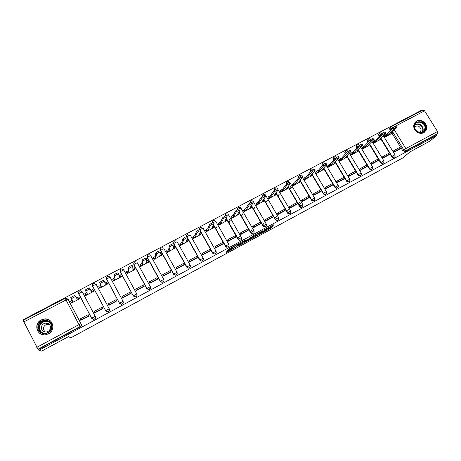 <?xml version="1.0" encoding="UTF-8"?>
<svg xmlns="http://www.w3.org/2000/svg" width="461" height="461" viewBox="0 0 461 461"><rect width="100%" height="100%" fill="white"/><g stroke="black" fill="none" stroke-linecap="round" stroke-linejoin="round"><path stroke-width="0.69" d="M261.537 233.272L270.751 228.258L273.69 224.812L264.372 229.814L267.76 228.397L262.943 231.555L266.032 230.46L261.537 233.272M423.855 132.612L426.183 130.198C429.053 125.04 421.786 118.091 416.715 121.128L414.174 123.974C411.817 129.166 418.986 135.569 423.855 132.612M48.422 333.816C56.363 330.001 52.663 317.456 44.1 319.006L41.202 319.94C33.042 323.783 37.128 336.737 45.91 334.703L48.422 333.816M227.746 250.911L226.858 251.493L226.316 252.305L226.979 252.052L236.862 246.612L239.08 243.523L238.429 243.771L229.186 248.761L227.613 250.369L232.2 247.989L233.508 246.825C235.421 245.459 236.793 244.733 237.611 244.641L236.124 246.71C234.257 248.047 232.903 248.767 232.073 248.877L227.746 250.911M266.13 229.843L270.307 227.492L270.751 228.258L270.313 227.48L271.794 225.734M437.045 135.252L430.096 141.014L409.91 151.934L402.954 157.852L70.666 337.901L68.58 336.57L41.657 351.138L38.914 350.274L437.045 135.252L436.59 134.52L437.702 133.592L406.118 150.632L403.784 149.906L392.553 131.633M249.995 239.484L260.35 233.888L263.075 230.552L252.501 236.257L249.995 239.484M247.788 240.78L238.21 245.869L240.463 242.763L241.351 242.186L245.915 239.824L244.952 241.115L245.586 240.878L249.038 238.919L250.11 237.519L251.176 236.948L248.658 240.221L247.661 240.556M36.788 347.346L78.981 324.619L65.139 298.244L66.015 298.013L68.216 299.391L80.975 323.795C81.43 324.919 81.13 325.835 80.076 326.538L38.009 349.236L23.108 320.383M421.706 110.652L421.475 110.288L23.154 319.767L23.384 320.211M38.914 350.274L38.009 349.236M436.59 134.52L405.11 151.508L402.787 150.782L401.099 148.033M400.476 147.013L391.867 133.016M390.415 130.647L389.902 129.818L390.847 128.867L390.628 127.57L391.475 126.556L389.683 128.527L389.902 129.818M422.979 110L424.569 110.807L437.506 131.523L437.702 133.592M384.192 136.162L384.837 137.292L391.112 133.759M393.919 150.695L393.262 151.047L393.948 152.165L400.309 148.736M389.257 154.689L382.826 158.146L382.14 157.017L382.78 156.677M373.058 142.04L373.71 143.181L380.043 139.614M378.089 160.687L371.601 164.174L370.915 163.044L371.531 162.71M361.827 147.981L362.473 149.122L368.869 145.526M366.818 166.744L360.272 170.265L359.58 169.124L360.179 168.807M350.493 153.968L351.138 155.121L357.592 151.49M355.443 172.858L348.833 176.413L348.141 175.266L348.718 174.961M339.042 160.019L339.694 161.177L346.211 157.512M337.147 181.167L336.593 181.467L337.285 182.619L343.952 179.018M327.489 166.127L328.14 167.291L334.715 163.592M332.364 185.259L325.627 188.883L324.936 187.725L325.466 187.437M315.825 172.293L316.477 173.463L323.115 169.729M320.66 191.551L313.855 195.21L313.169 194.041L313.676 193.77M304.053 178.516L304.698 179.692L311.406 175.923M301.765 200.16L301.287 200.42L301.972 201.595L308.835 197.89M292.165 184.798L292.81 185.985L299.581 182.176M296.913 204.315L289.975 208.044L289.283 206.862L289.744 206.614M280.161 191.142L280.807 192.335L287.647 188.491M277.603 213.132L277.17 213.362L277.862 214.555L284.858 210.775M268.037 197.55L268.688 198.749L275.592 194.865M265.346 219.713L264.937 219.932L265.628 221.13L272.687 217.31M255.803 204.016L256.449 205.226L263.421 201.307M252.962 226.357L252.582 226.564L253.273 227.769L260.402 223.913M243.443 210.55L244.088 211.766L251.13 207.807M240.458 233.07L240.1 233.26L240.792 234.47L247.995 230.575M230.961 217.143L231.606 218.37L238.717 214.371M229.578 219.592L228.31 221.879M227.832 239.847L227.504 240.025L228.195 241.247L235.467 237.311M218.358 223.804L219.004 225.037L226.184 220.998M216.998 226.478L215.806 228.875M215.08 246.693L214.774 246.86L215.466 248.081L222.813 244.105M205.629 230.535L206.274 231.774L213.524 227.688M210.043 250.997L202.61 254.991L201.918 253.757L202.195 253.608M192.773 237.329L193.418 238.579L200.742 234.447M189.183 260.598L189.627 261.969L197.118 257.906M179.784 244.192L180.43 245.448L187.829 241.276M176.039 267.651L176.511 269.017L184.077 264.908M166.669 251.124L167.314 252.392L174.782 248.168M162.756 274.779L163.263 276.139L170.898 271.978M153.415 258.131L154.06 259.405L161.604 255.129M149.341 281.982L149.877 283.331L157.587 279.118M140.029 265.202L140.674 266.487L148.286 262.159M135.788 289.254L136.352 290.597L144.132 286.327M126.51 272.353L127.15 273.644L134.969 269.506L134.831 269.247M122.096 296.607L122.689 297.944L130.532 293.594M112.847 279.573L113.487 280.87L121.387 276.692L121.226 276.393M108.254 304.035L108.888 305.361L116.76 300.872M99.04 286.869L99.685 288.177L107.667 283.953L107.442 283.532M94.263 311.55L94.937 312.858L102.999 308.524L102.307 307.228L102.642 307.885M85.129 294.4L85.734 295.559L93.802 291.289L93.11 290.004L93.773 291.306M80.756 320.274L88.99 316.056L88.224 314.788M71.443 302.641L71.639 303.015L79.788 298.705L79.056 297.431M78.629 293.72L78.675 293.582C78.261 292.009 78.837 291.081 80.404 290.799L82.323 291.951L95.271 316.344C95.755 317.808 95.243 318.793 93.721 319.289L91.658 318.286L78.629 293.72L78.9 291.536M109.355 309.031C109.747 310.472 109.211 311.406 107.736 311.838L105.736 310.841L92.719 286.471L92.943 284.12M123.294 301.932C123.439 303.252 122.851 304.064 121.531 304.375L119.589 303.373L106.572 279.17L106.837 276.784M137.015 294.89C136.975 296.071 136.364 296.769 135.182 296.988L133.298 295.985L120.281 271.944L120.586 269.535M150.551 287.871L148.684 289.675L146.869 288.672L133.851 264.787L134.191 262.361M163.92 280.876L162.042 282.437L160.301 281.44L147.284 257.711L147.658 255.267M177.139 273.897L175.255 275.269L173.595 274.272L160.584 250.698L160.987 248.243M190.226 266.959L188.324 268.169L186.757 267.184L173.745 243.76L174.172 241.293M203.18 260.056L201.25 261.133L199.786 260.165L187.42 238.049M216.007 253.198L214.031 254.161L212.682 253.21L200.512 231.572M228.714 246.393L226.662 247.252L225.452 246.33L213.431 225.089M241.299 239.639L239.155 240.394L238.095 239.518L226.195 218.618M253.769 232.943L251.504 233.577L250.611 232.776L238.815 212.169M266.112 226.299L263.709 226.8L263.006 226.097L251.291 205.762M278.346 219.718C277.614 220.542 276.761 220.652 275.782 220.053L263.64 199.388M290.459 213.195C289.635 214.06 288.724 214.1 287.739 213.322L275.857 193.061M302.462 206.735C301.517 207.64 300.56 207.6 299.587 206.614L288.384 187.523L287.353 188.872M314.35 200.328C313.319 201.255 312.333 201.152 311.394 200.022L300.33 181.242M326.123 193.983C325.109 194.882 324.129 194.778 323.201 193.66L312.16 175.019M310.328 171.936L311.083 169.181M337.792 187.696C336.784 188.578 335.815 188.463 334.899 187.362L323.876 168.853M322.118 165.902L322.008 164.882L322.786 163.021M349.346 181.467C348.349 182.326 347.392 182.21 346.482 181.121L335.475 162.745M333.781 159.915L333.574 158.578L334.381 156.919M360.796 175.289C359.805 176.137 358.86 176.021 357.955 174.938L356.232 172.08L355.408 172.881M348.239 175.428L349.081 174.598L355.644 171.077L346.966 156.688M345.329 153.968L345.053 152.349L345.865 150.874M372.136 169.175C371.157 170.011 370.218 169.89 369.319 168.812L367.607 165.983M367.002 164.98L358.353 150.689M356.768 148.073L356.439 146.2L357.246 144.887M383.373 163.113C382.405 163.937 381.472 163.811 380.579 162.745L378.879 159.944M378.262 158.936L369.63 144.742M368.091 142.219L367.676 141.533L367.982 141.21L367.728 140.121L368.512 138.957M394.507 157.109C393.55 157.921 392.622 157.795 391.735 156.734L390.041 153.962M389.418 152.948L380.803 138.853M379.305 136.41L378.844 135.649L379.161 135.315L378.925 134.122L379.68 133.079M242.607 216.993L243.143 216.705M254.46 210.694L254.939 210.447M91.86 318.591L93.79 319.381C95.306 318.885 95.825 317.906 95.335 316.442M106.387 277.891L106.572 279.17M120.137 270.515L120.281 271.944M133.748 263.231L133.851 264.787M147.22 256.045L147.284 257.711M160.561 248.952L160.584 250.698M173.762 241.939L173.745 243.76M186.665 235.335L186.624 236.533M199.607 228.431L199.498 229.647M212.423 221.614L212.262 222.882M225.112 214.872L224.905 216.203M237.674 208.216L237.432 209.617M250.11 201.63L249.839 203.111M262.424 195.118L262.13 196.686M274.618 188.676L274.318 190.347M286.684 182.297L286.402 184.106M298.642 175.987L298.423 178.004M310.478 169.74L310.253 171.803M322.199 163.557L321.957 165.632M333.81 157.437L333.315 158.884L333.545 159.523M345.312 151.375L344.776 152.66L345.03 153.473M356.699 145.371L356.146 146.517L356.405 147.474M367.982 139.429L367.423 140.449L367.676 141.533M379.161 133.54L378.602 134.451L378.844 135.649M38.447 349.38L80.335 326.78C81.378 326.077 81.678 325.166 81.228 324.043M390.409 127.599L389.683 128.527M251.216 237.911L255.578 235.554M258.851 234.655L261.836 231.336L257.422 233.958L255.815 235.969L258.851 234.655M255.434 235.312L256.172 234.176M245.379 241.074L244.434 241.581M243.708 241.973L239.305 244.359M243.967 242.428C244.762 242.342 246.105 241.627 247.989 240.279L248.594 239.501L247.966 239.737L244.526 241.691L243.967 242.428L243.575 241.743M244.618 240.527L244.059 240.924L244.509 241.708M243.523 241.65L244.059 240.924M237.271 244.635L237.548 244.244M392.075 132.111L392.34 132.549L390.813 133.356L397.209 127.017C396.754 126.873 395.601 127.501 393.757 128.896L393.152 127.904C394.991 126.504 396.143 125.882 396.598 126.026L397.123 126.873M384.163 136.191L385.419 134.929L386.013 135.897L387.545 135.085L386.952 134.116L393.152 127.904M385.419 134.929L386.952 134.116M393.36 151.208L394.351 150.303L394.95 151.271L401.272 147.877L400.281 148.765M394.95 151.271L393.982 152.147M394.351 150.303L400.672 146.909L401.272 147.877M387.545 135.085L393.757 128.896M386.013 135.897L384.751 137.153M392.34 132.549L390.657 134.209M425.612 127.426C426.321 134.572 414.531 133.932 414.393 126.792C413.73 119.647 425.457 120.333 425.612 127.426M414.646 126.971C414.681 132.134 422.679 134.485 424.581 129.898L425.025 127.559C424.967 122.24 416.64 120.044 414.969 124.919L414.646 126.971M419.919 132.393L420.743 131.322L421.049 129.697C419.879 126.089 417.747 125.121 414.635 126.798M424.218 132.399L425.872 130.417L426.442 127.472C426.362 121.883 418.3 118.448 414.958 122.597M51.932 327.016C51.724 335.856 36.943 335.7 37.883 326.843C38.159 318.004 52.831 318.223 51.932 327.016M38.476 326.889C38.782 331.344 41.231 333.464 45.829 333.24C49.143 332.404 51.027 330.341 51.471 327.051C51.194 322.735 48.831 320.608 44.389 320.683C40.943 321.415 38.972 323.484 38.476 326.889M44.671 331.903L43.369 328.578C43.703 326.238 45.057 324.815 47.414 324.296L49.431 324.452M41.357 327.466C41.571 330.595 43.294 332.087 46.515 331.943C48.866 331.367 50.197 329.915 50.514 327.581C50.318 324.527 48.641 323.028 45.495 323.098C43.08 323.622 41.703 325.08 41.357 327.466M51.984 322.804C50.214 320.049 47.621 318.822 44.216 319.127C39.923 320.026 37.468 322.591 36.84 326.826C36.989 331.592 39.479 334.265 44.302 334.842M46.93 320.821L45.679 321.075M47.195 319.179L46.676 319.168M380.942 137.966L381.224 138.427L379.68 139.239L385.811 133.033C385.344 132.889 384.186 133.517 382.342 134.917L381.731 133.921C383.575 132.52 384.728 131.892 385.2 132.042L385.719 132.889M373.03 142.069L374.24 140.83L374.833 141.804L376.378 140.991L375.784 140.017L381.731 133.921M374.24 140.83L375.784 140.017M382.238 157.178L383.195 156.291L383.788 157.27L390.167 153.841L389.217 154.706M383.788 157.27L382.861 158.123M383.195 156.291L389.574 152.868L390.167 153.841M376.378 140.991L382.342 134.917M374.833 141.804L373.623 143.043M381.224 138.427L379.605 140.058M369.705 143.878L369.999 144.362L368.443 145.186L374.303 139.113C373.819 138.968 372.661 139.597 370.817 140.997L370.206 139.994C372.044 138.588 373.208 137.96 373.692 138.116L374.211 138.963M361.799 148.01L362.951 146.794L363.55 147.774L365.112 146.95L364.513 145.97L370.206 139.994M362.951 146.794L364.513 145.97M371.013 163.206L371.929 162.335L372.528 163.321L378.965 159.863L378.055 160.71M372.528 163.321L371.635 164.156M371.929 162.335L378.372 158.878L378.965 159.863M365.112 146.95L370.817 140.997M363.55 147.774L362.392 148.984M369.999 144.362L368.448 145.964M358.364 149.842L358.67 150.355L357.102 151.185L362.686 145.25C362.19 145.106 361.021 145.734 359.182 147.14L358.572 146.131C360.404 144.719 361.574 144.091 362.075 144.241L362.594 145.094M350.464 154.003L351.564 152.81L352.158 153.795L353.737 152.966L353.138 151.98L358.572 146.131M351.564 152.81L353.138 151.98M359.678 169.291L360.56 168.438L361.159 169.429L367.659 165.937L366.783 166.767M361.159 169.429L360.306 170.247M360.56 168.438L367.06 164.952L367.659 165.937M353.737 152.966L359.182 147.14M352.158 153.795L351.052 154.982M358.67 150.355L357.189 151.923M346.908 155.864L347.231 156.4L345.646 157.241L350.954 151.444C350.441 151.3 349.271 151.928 347.433 153.34L346.816 152.326C348.654 150.908 349.83 150.28 350.343 150.436L350.861 151.289M339.014 160.053L340.062 158.884L340.662 159.875L342.252 159.033L341.653 158.042L346.816 152.326M340.062 158.884L341.653 158.042M349.081 174.598L349.68 175.595L356.238 172.068L355.644 171.077M349.68 175.595L348.868 176.39M342.252 159.033L347.433 153.34M340.662 159.875L339.607 161.039M347.231 156.4L345.819 157.933M335.349 161.938L335.689 162.508L334.087 163.355L339.112 157.702C338.581 157.553 337.4 158.186 335.568 159.598L334.951 158.578C336.789 157.161 337.971 156.527 338.501 156.682L339.014 157.541M327.46 166.162L328.457 165.021L329.05 166.018L330.658 165.165L330.064 164.168L334.951 158.578M328.457 165.021L330.064 164.168M336.697 181.628L337.492 180.821L338.092 181.824L344.713 178.263L343.923 179.052M338.092 181.824L337.319 182.596M337.492 180.821L344.119 177.266L344.713 178.263M330.658 165.165L335.568 159.598M329.05 166.018L328.053 167.153M335.689 162.508L334.346 164.007M323.674 168.063L324.031 168.668L322.418 169.527L327.154 164.018C326.607 163.868 325.414 164.502 323.582 165.92L322.971 164.894C324.803 163.471 325.99 162.842 326.538 162.992L327.056 163.857M315.797 172.328L316.736 171.21L317.335 172.212L318.954 171.354L318.361 170.351L322.971 164.894M316.736 171.21L318.361 170.351M325.034 187.892L325.794 187.097L326.394 188.105L333.078 184.515L332.329 185.282M326.394 188.105L325.662 188.86M325.794 187.097L332.479 183.507L333.078 184.515M318.954 171.354L323.582 165.92M317.335 172.212L316.39 173.324M324.031 168.668L322.769 170.132M311.884 174.246L312.264 174.892L310.633 175.756L315.076 170.403C314.511 170.247 313.313 170.887 311.486 172.305L310.87 171.267C312.696 169.85 313.895 169.216 314.465 169.366L314.978 170.23M304.024 178.551L304.905 177.462L305.499 178.47L307.141 177.606L306.542 176.598L310.87 171.267M304.905 177.462L306.542 176.598M313.267 194.208L313.981 193.441L314.581 194.456L321.334 190.825L320.625 191.574M314.581 194.456L313.895 195.187M313.981 193.441L320.735 189.817L321.334 190.825M307.141 177.606L311.486 172.305M305.499 178.47L304.617 179.554M312.264 174.892L311.077 176.321M299.978 180.487L300.382 181.173L298.74 182.049L302.883 176.84C302.301 176.69 301.096 177.324 299.264 178.747L298.653 177.71C300.48 176.281 301.684 175.647 302.266 175.802L302.779 176.672M292.136 184.838L292.96 183.772L293.553 184.786L295.207 183.91L294.614 182.896L298.653 177.71L299.27 175.399M292.96 183.772L294.614 182.896M289.312 188.48L290.845 186.503M301.385 200.593L302.053 199.838L302.652 200.863L309.469 197.199L308.807 197.925M302.652 200.863L302.013 201.572M300.601 203.14L298.97 204.955M302.053 199.838L308.87 196.179L309.469 197.199M298.382 203.958L300.007 202.131M295.207 183.91L299.264 178.753L298.653 177.71M293.553 184.786L292.729 185.846M291.433 187.506L289.894 189.477M300.382 181.173L299.27 182.568M287.958 186.78L288.39 187.518L286.725 188.399L290.574 183.334C289.963 183.201 288.753 183.835 286.932 185.247L286.321 184.198C288.137 182.787 289.347 182.147 289.957 182.291M280.132 191.182L280.893 190.145L281.492 191.165L283.163 190.284L282.564 189.264L286.31 184.216M280.893 190.145L282.564 189.264M289.387 207.035L290.009 206.303L290.609 207.329L297.495 203.635L296.872 204.338M290.609 207.329L290.015 208.02M288.569 209.692L286.973 211.541M290.009 206.303L296.896 202.61L297.495 203.635M283.163 190.284L286.921 185.264M281.492 191.165L280.726 192.197M279.401 193.977L277.908 195.988M275.811 193.13L276.277 193.925L274.595 194.813L278.144 189.892C277.499 189.776 276.277 190.416 274.479 191.811L273.863 190.756C275.661 189.356 276.882 188.716 277.534 188.843M268.014 197.59L268.717 196.576L269.31 197.608L270.999 196.714L270.4 195.689L273.84 190.785M268.717 196.576L270.4 195.689M277.268 213.541L277.85 212.832L278.45 213.864L285.399 210.13L284.823 210.81M278.45 213.864L277.897 214.532M276.427 216.318L274.865 218.203M277.85 212.832L284.8 209.098L285.399 210.13M270.999 196.714L274.456 191.839M269.31 197.608L268.607 198.61M267.265 200.518L265.813 202.581M276.277 193.925L275.321 195.239M263.542 199.532L264.044 200.391L262.349 201.29L265.594 196.519C264.914 196.415 263.68 197.06 261.894 198.443L261.283 197.377C263.064 195.994 264.297 195.355 264.977 195.458M255.774 204.056L256.414 203.076L257.013 204.114L258.713 203.209L258.12 202.177L261.249 197.423M256.414 203.076L258.12 202.177M265.035 220.11L265.571 219.424L266.17 220.462L273.189 216.693L272.658 217.35M266.17 220.462L265.663 221.107M264.17 223.015L262.649 224.951M265.571 219.424L272.589 215.656L273.189 216.693M258.713 203.209L261.865 198.484M257.013 204.114L256.368 205.087M255.014 207.139L253.613 209.259M264.044 200.391L263.168 201.67M251.153 205.986L251.694 206.926L249.983 207.83L252.91 203.209C252.196 203.128 250.957 203.768 249.188 205.139L248.571 204.073C250.34 202.696 251.579 202.056 252.294 202.143M243.414 210.591L243.996 209.64L244.589 210.683L246.312 209.772L245.713 208.729L248.531 204.125M243.996 209.64L245.713 208.729M252.686 226.743L253.17 226.08L253.769 227.123L260.857 223.314L260.373 223.948M253.769 227.123L253.308 227.746M251.798 229.797L250.329 231.791M253.17 226.08L260.258 222.271L260.857 223.314M242.503 218.024L242.93 218.808M246.312 209.772L249.147 205.191M244.589 210.683L244.007 211.628M242.653 213.846L241.31 216.036M251.694 206.926L250.899 208.159M238.625 212.486L239.219 213.524L237.49 214.434L240.1 209.962C239.351 209.905 238.101 210.55 236.343 211.904L235.732 210.833C237.484 209.473 238.735 208.827 239.49 208.891M230.938 217.189L231.451 216.267L232.05 217.315L233.785 216.393L233.185 215.35L235.686 210.896M231.451 216.267L233.185 215.35M240.204 233.445L240.642 232.799L241.241 233.854L248.404 230.01L247.966 230.615M241.241 233.854L240.832 234.453M239.311 236.666L237.899 238.729M240.642 232.799L247.805 228.956L248.404 230.01M233.785 216.393L236.297 211.974M232.05 217.315L231.531 218.232M230.177 220.64L228.898 222.917M239.219 213.524L238.51 214.717M225.884 219.206L226.622 220.185L224.876 221.107L227.164 216.791C226.374 216.751 225.112 217.396 223.372 218.739L222.761 217.661C224.495 216.313 225.757 215.667 226.547 215.713M218.335 223.856L218.779 222.957L219.378 224.011L221.13 223.084L220.531 222.029L222.703 217.736M218.779 222.957L220.531 222.029M227.607 240.21L227.993 239.587L228.593 240.654L235.825 236.764L235.438 237.352M228.593 240.654L228.235 241.224M227.993 239.587L235.225 235.709L235.825 236.764M221.13 223.084L223.32 218.819M219.378 224.011L218.929 224.905M226.622 220.185L225.999 221.338M212.994 226.017L213.299 225.855L213.898 226.91L212.135 227.843L214.088 223.689C213.264 223.666 211.991 224.317 210.268 225.648L209.651 224.559C211.374 223.228 212.648 222.577 213.472 222.605M205.606 230.586L205.986 229.716L206.58 230.782L208.355 229.843L207.755 228.783L209.594 224.645M205.986 229.716L207.755 228.783M214.884 247.044L215.218 246.445L215.817 247.517L223.124 243.592L222.784 244.151M215.817 247.517L215.506 248.064M215.218 246.445L222.519 242.526L223.124 243.592M208.355 229.843L210.21 225.734M206.58 230.782L206.2 231.641M213.898 226.91L213.368 228.022M199.976 232.891L200.449 232.644L201.048 233.704L199.267 234.649L200.881 230.656C200.022 230.656 198.737 231.313 197.026 232.626L196.409 231.531C198.115 230.212 199.406 229.555 200.264 229.566M192.75 237.386L193.061 236.545L193.66 237.617L195.447 236.666L194.847 235.6L196.346 231.629M193.061 236.545L194.847 235.6M202.027 253.953L202.31 253.371L202.915 254.449L210.291 250.484L210.003 251.02M202.915 254.449L202.656 254.968M202.31 253.371L209.692 249.413L210.291 250.484M195.447 236.666L196.962 232.724M193.66 237.617L193.343 238.452M201.048 233.704L200.604 234.776M186.826 239.841L187.466 239.501L188.065 240.573L186.267 241.524L187.535 237.697C186.636 237.715 185.339 238.377 183.645 239.68L183.029 238.573C184.723 237.271 186.019 236.608 186.924 236.597M179.767 244.255L180.003 243.443L180.603 244.52L182.412 243.564L181.813 242.486L182.959 238.683M180.003 243.443L181.813 242.486M189.045 260.926L189.275 260.373L189.874 261.45L197.331 257.445L197.095 257.958M189.874 261.45L189.673 261.946M189.275 260.373L196.726 256.368L197.331 257.445M182.412 243.564L183.576 239.789M180.603 244.52L180.36 245.327M188.065 240.573L187.719 241.593M173.543 246.86L174.356 246.428L174.955 247.505L173.14 248.467L174.056 244.814C173.117 244.849 171.803 245.511 170.121 246.802L169.504 245.696C171.187 244.399 172.5 243.736 173.44 243.702M166.651 251.199L166.813 250.409L167.412 251.493L169.239 250.525L168.64 249.447L169.435 245.811M166.813 250.409L168.64 249.447M175.935 267.974L176.108 267.438L176.707 268.527L184.239 264.481L184.054 264.966M176.707 268.527L176.557 268.994M176.108 267.438L183.634 263.398L184.239 264.481M169.239 250.525L170.051 246.923M167.412 251.493L167.251 252.276M174.955 247.505L174.696 248.485M160.117 253.948L161.108 253.423L161.707 254.512L159.875 255.48L160.428 252C159.454 252.058 158.129 252.726 156.458 254.005L155.841 252.887C157.512 251.608 158.832 250.94 159.811 250.882M153.409 258.212L153.49 257.445L154.089 258.54L155.933 257.561L155.34 256.472L155.766 253.014M153.49 257.445L155.34 256.472M162.693 275.096L162.802 274.577L163.401 275.672L171.008 271.587L170.881 272.048M163.401 275.672L163.303 276.116M162.802 274.577L170.409 270.498L171.008 271.587M155.933 257.561L156.383 254.132M154.089 258.54L154.003 259.295M161.707 254.512L161.546 255.44M146.558 261.11L147.727 260.494L148.327 261.583L146.471 262.568L146.661 259.266C145.647 259.347 144.305 260.016 142.645 261.283L142.028 260.16C143.688 258.886 145.025 258.218 146.045 258.143L146.633 259.215M140.029 265.305L140.035 264.556L140.634 265.657L142.495 264.672L141.896 263.577L141.959 260.298M140.035 264.556L141.896 263.577M149.312 282.299L149.358 281.792L149.963 282.898L157.65 278.767L157.576 279.199M149.963 282.898L149.923 283.308M149.358 281.792L157.045 277.666L157.65 278.767M142.495 264.672L142.576 261.422M140.634 265.657L140.628 266.395M148.327 261.583L148.263 262.47M132.854 268.354L134.209 267.634L134.808 268.734L132.935 269.725L132.745 266.608C131.69 266.706 130.336 267.386 128.688 268.642L128.072 267.507C129.72 266.251 131.074 265.571 132.134 265.473L132.728 266.567M126.521 272.486L126.435 271.742L127.034 272.849L128.919 271.852L128.319 270.745L128.002 267.651M126.435 271.742L128.319 270.745M135.805 289.583L135.782 289.082L136.381 290.194L144.149 286.022L144.132 286.419M136.381 290.194L136.398 290.574M135.782 289.082L143.544 284.915L144.149 286.022M128.919 271.852L128.619 268.786M127.034 272.849L127.121 273.58M134.808 268.734L134.843 269.57M119.007 275.666L120.552 274.848L121.151 275.96L119.255 276.957L118.684 274.024C117.59 274.151 116.218 274.831 114.582 276.076L113.965 274.935C115.602 273.69 116.967 273.004 118.068 272.883L118.673 273.995M112.899 279.775L112.697 279.003L113.297 280.109L115.198 279.107L113.896 275.084M112.697 279.003L114.599 277.995M122.171 296.976L122.661 297.564L130.509 293.346L130.549 293.72M122.661 297.564L122.735 297.921M122.061 296.446L129.904 292.234L130.509 293.346M115.198 279.107L114.512 276.225M113.297 280.109L113.492 280.87M121.151 275.96L121.289 276.744M105.01 283.06L106.75 282.144L107.35 283.256L105.436 284.27L104.474 281.521C103.333 281.671 101.95 282.357 100.325 283.59L99.709 282.437C101.334 281.204 102.717 280.519 103.858 280.374L104.468 281.51M99.271 287.399L98.815 286.333L99.415 287.451L101.334 286.437L99.639 282.599M98.815 286.333L100.734 285.319M108.508 304.652L108.197 303.885L108.802 305.015L116.725 300.751L116.823 301.096M108.802 305.015L108.929 305.338M108.197 303.885L116.126 299.633L116.725 300.751M101.334 286.437L100.256 283.751M99.415 287.451L99.714 288.16M107.35 283.256L107.592 283.993M89.492 287.946L90.108 289.099C88.927 289.272 87.527 289.969 85.907 291.185L85.291 290.027C86.904 288.805 88.305 288.113 89.492 287.946L90.875 290.528L92.805 289.508L93.75 291.317M86.674 292.747L84.784 293.743L85.383 294.873L87.325 293.847L85.844 291.352M102.797 308.236L102.198 307.107L94.188 311.406L94.787 312.541L102.797 308.236L102.959 308.547M94.787 312.541L94.983 312.835M90.108 289.099L91.474 291.652L93.404 290.632M85.383 294.873L85.792 295.524M91.474 291.652L90.875 290.528M71.265 299.022L70.723 297.702C72.325 296.486 73.743 295.789 74.97 295.599L75.587 296.763C74.359 296.959 72.942 297.656 71.34 298.866L73.172 301.333L71.207 302.37L71.726 302.969M71.207 302.37L70.608 301.235L72.337 300.324M74.97 295.599L76.762 297.985L78.716 296.953L79.77 298.716M79.28 297.737L78.716 296.953M88.535 315.191L88.126 314.661L80.03 319.006L80.629 320.147L88.725 315.797L88.944 316.079M88.126 314.661L88.725 315.797M75.587 296.763L77.362 299.114L79.315 298.083M77.362 299.114L76.762 297.985M105.736 310.841L92.696 286.2C92.281 284.61 92.863 283.688 94.447 283.434L96.216 284.449L109.251 308.807C109.741 310.288 109.222 311.261 107.69 311.734L105.684 310.731L92.644 286.327L94.309 285.123L96.216 284.449M119.589 303.373L106.577 278.888C106.157 277.28 106.745 276.364 108.347 276.145L110.058 277.153L123.087 301.338C123.583 302.848 123.058 303.816 121.508 304.26L119.555 303.257L106.52 279.014L110.058 277.153M133.298 295.985L120.309 271.662C119.889 270.019 120.488 269.115 122.113 268.936L123.732 269.91M23.695 321.991L67.911 299.033L80.975 323.795L78.981 324.619L80.335 326.78M402.787 150.782L405.847 148.569L437.506 131.523M391.36 129.697L390.847 128.867L392.881 127.501L393.141 127.916M394.339 129.869L405.847 148.569L406.118 150.632L405.11 151.508M424.569 110.807L392.881 127.501L391.475 126.556L423.106 109.914M91.658 318.286L78.675 293.582L82.237 291.819L95.271 316.344L91.722 318.171L93.79 319.381M135.182 296.988L133.356 295.755L136.79 293.974C137.28 295.484 136.744 296.446 135.177 296.861L133.287 295.858L120.309 271.662L123.75 269.939L136.779 293.957M146.869 288.672L133.846 264.614L135.563 263.387L137.303 262.793L150.326 286.644M160.301 281.44L147.295 257.526L149.036 256.287L150.724 255.717L163.741 279.406M173.595 274.272L160.612 250.507L162.37 249.257L164.007 248.721L177.012 272.244M186.757 267.184L173.797 243.558L175.572 242.302L177.151 241.789L190.157 265.156M199.786 260.165L187.489 237.836M186.924 236.562L190.168 234.931L203.163 258.137M212.682 253.21L200.598 231.359M200.183 229.463L203.053 228.137L216.042 251.187M225.452 246.33L213.535 224.864M213.293 222.496L215.817 221.413L228.794 244.313M238.095 239.518L226.316 218.381M226.288 215.615L228.449 214.751L241.42 237.501M250.611 232.776L238.954 211.927M239.167 208.804L240.959 208.159L253.919 230.759M263.006 226.097L251.452 205.508M251.96 202.051L253.343 201.63L266.297 224.081M275.28 219.482L263.813 199.129M264.7 195.343L265.611 195.164L278.553 217.471M287.439 212.936L287.647 212.694L276.053 192.796L287.658 212.677L290.747 211.023C291.07 213.339 290.136 214.025 287.946 213.086L287.658 212.677L287.739 213.322M277.47 188.682L290.689 210.925M299.471 206.447L299.696 206.2L288.16 186.515L299.702 206.194L302.768 204.546C303.01 207.006 302.018 207.617 299.811 206.372L299.587 206.614M290.43 183.524L302.71 204.442M311.394 200.022L311.636 199.769L300.146 180.274M323.201 193.66L323.455 193.401L312.016 174.091M310.564 171.648L311.498 170.731M334.899 187.362L335.164 187.091L323.766 167.954M322.366 165.608L322.204 165.338L323.893 164.151M346.482 181.121L346.764 180.845L335.401 161.874M334.046 159.61L333.81 159.218L335.919 157.812M357.955 174.938L358.255 174.656L346.926 155.847M345.612 153.663L345.312 153.161L347.715 151.606M369.319 168.812L369.636 168.524L358.646 150.372M357.062 147.756L356.699 147.157L359.338 145.509M380.579 162.745L380.907 162.451L369.941 144.426M368.402 141.89L367.982 141.21L370.8 139.504M391.735 156.734L392.075 156.429L381.126 138.525M379.628 136.076L379.161 135.315L382.1 133.604M395.106 156.348C394.253 157.627 393.245 157.65 392.075 156.429L395.002 154.815L395.106 156.348M383.996 162.249C383.177 163.643 382.146 163.707 380.907 162.451L383.852 160.831L383.996 162.249M372.776 168.184C372.004 169.711 370.955 169.821 369.636 168.524L372.592 166.899L372.776 168.184M361.441 174.143C360.744 175.825 359.684 175.993 358.255 174.656L361.228 173.031L361.441 174.143M349.985 180.13C349.392 181.991 348.32 182.228 346.764 180.845L349.755 179.214L349.985 180.13M338.391 186.14C337.948 188.197 336.876 188.514 335.164 187.091L338.178 185.46L338.391 186.14M326.653 192.185C326.405 194.45 325.345 194.853 323.455 193.401L325.431 192.11L326.486 191.764L326.653 192.185M314.754 198.276C314.759 200.737 313.722 201.238 311.636 199.769L313.595 198.484L314.754 198.276M286.638 183.899L287.336 181.674M274.543 190.18L275.292 188.013M278.605 217.563C278.991 219.741 278.116 220.496 275.978 219.822L275.499 219.229L278.605 217.563M262.344 196.547L263.127 194.415M266.349 224.173C266.775 226.224 265.957 227.025 263.888 226.582L263.214 225.838L266.349 224.173M250.035 202.99L250.847 200.881M253.965 230.84C254.426 232.788 253.659 233.629 251.666 233.364L250.807 232.517L253.965 230.84M237.611 209.513L238.446 207.404M241.46 237.576C241.939 239.432 241.218 240.302 239.299 240.187L238.279 239.265L241.46 237.576M225.072 216.117L225.919 213.996M228.835 244.382C229.324 246.157 228.644 247.05 226.789 247.056L225.625 246.076L228.835 244.382M212.412 222.813L212.947 220.871M216.082 251.251C216.578 252.968 215.927 253.878 214.135 253.976L212.786 253.026L216.082 251.251M199.636 229.595L200.155 227.607M203.197 258.195C203.699 259.854 203.076 260.776 201.336 260.961L199.872 259.987L203.197 258.195M186.757 236.505L187.229 234.419M190.186 265.208C190.687 266.827 190.088 267.755 188.393 268.002L186.826 267.017L190.186 265.208M177.036 272.29C177.537 273.874 176.961 274.814 175.307 275.108L173.647 274.116L177.036 272.29M163.759 279.441C164.26 280.997 163.695 281.948 162.076 282.288L160.33 281.291L163.759 279.441M150.344 286.673C150.839 288.2 150.292 289.156 148.701 289.537L146.88 288.534L150.344 286.673M121.531 304.375L119.624 303.148L123.093 301.356M107.736 311.838L105.748 310.622L109.251 308.807M23.062 320.378L65.162 298.255M269.414 228.068L269.858 228.835M260.119 233.45L260.367 233.871M250.432 238.925L250.617 239.253M257.163 233.641L257.376 234.009M255.371 235.196L255.815 235.969M238.648 245.264L238.85 245.621M244.572 240.446L244.952 241.115M248.41 239.737L248.675 240.198M233.26 246.56L233.45 246.894M232.77 246.825L233.093 247.401M231.831 247.332L232.2 247.989M228.051 249.712L228.281 250.116M236.862 246.612L236.574 246.099L236.879 246.589M226.754 251.654L226.979 252.052M415.292 124.274C419.458 123.139 422.109 124.758 423.238 129.149L422.53 131.95L424.581 129.898M422.138 132.117L422.898 129.287C421.757 124.971 419.153 123.427 415.09 124.649M42.124 332.842C40.107 331.551 39.133 329.701 39.208 327.287C39.704 323.91 41.663 321.853 45.074 321.127L49.137 321.887M50.22 322.959C46.786 319.323 39.606 322.222 39.49 327.327C39.473 330.272 40.856 332.254 43.634 333.268M378.602 134.451L378.925 134.122C379.726 132.601 380.757 132.434 382.019 133.604M383.252 135.632L394.95 154.729M367.423 140.449L367.728 140.121C368.466 138.502 369.503 138.288 370.84 139.476M356.146 146.517L356.439 146.2C357.079 144.483 358.116 144.207 359.54 145.371M344.776 152.66L345.053 152.349C345.589 150.522 346.614 150.182 348.136 151.329M333.315 158.884L333.574 158.578C333.983 156.619 335.003 156.216 336.634 157.357M321.761 165.176L322.008 164.882C322.268 162.785 323.27 162.312 325.034 163.453M310.126 171.544L310.357 171.25C310.443 169.014 311.429 168.467 313.33 169.613M298.4 177.969L298.624 177.687C298.509 175.301 299.477 174.69 301.529 175.854M275.782 220.053L263.836 199.1M263.709 226.8L251.476 205.468M251.504 233.577L238.982 211.876M239.155 240.394L226.351 218.318M226.662 247.252L225.625 246.076L213.576 224.784M214.031 254.161L212.844 252.962L200.639 231.261M201.25 261.133L199.93 259.912L187.529 237.726M188.324 268.169L186.884 266.936L173.849 243.466C173.44 241.685 174.108 240.809 175.866 240.844M175.255 275.269L173.711 274.03L160.67 250.409C160.249 248.669 160.901 247.788 162.618 247.753M162.042 282.437L160.393 281.198L147.353 257.417C146.932 255.717 147.566 254.824 149.249 254.737M148.684 289.675L146.944 288.436L133.897 264.505C133.483 262.833 134.093 261.934 135.747 261.796M372.044 141.458L383.794 160.739M360.733 147.33L372.534 166.807M349.305 153.254L361.17 172.933M337.763 159.218L349.697 179.116M326.111 165.234L338.115 185.357M314.339 171.29L326.423 191.661M302.445 177.387L314.621 198.023M289.629 182.181C287.635 180.948 286.644 181.519 286.65 183.887M277.568 188.503C275.62 187.293 274.618 187.846 274.572 190.163M265.277 194.744C263.369 193.753 262.407 194.346 262.384 196.519M252.853 201.077C250.997 200.276 250.075 200.904 250.087 202.961M240.314 207.496C238.504 206.862 237.622 207.525 237.669 209.484M227.659 214.002C225.89 213.512 225.054 214.209 225.135 216.088M214.884 220.589C213.155 220.231 212.354 220.957 212.486 222.778M201.999 227.261C200.281 227.014 199.521 227.786 199.717 229.566M188.993 234.015C187.247 233.883 186.532 234.712 186.855 236.505M260.108 233.468L260.35 233.888M257.226 233.606L257.422 233.958M244.076 240.901L244.526 241.691M248.398 239.755L248.658 240.221M233.335 246.52L233.508 246.825M232.742 246.842L233.076 247.43M420.743 131.322L419.591 132.353M49.298 322.014L44.389 320.683M45.495 323.098L47.414 324.296M286.932 185.247L286.321 184.198M274.479 191.811L273.863 190.756M261.894 198.443L261.283 197.377M249.188 205.139L248.571 204.073M236.343 211.904L235.732 210.833M223.372 218.739L222.761 217.661M210.268 225.648L209.651 224.559M197.026 232.626L196.409 231.531M183.645 239.68L183.029 238.573M170.121 246.802L169.504 245.696M156.458 254.005L155.841 252.887M142.645 261.283L142.028 260.16M128.688 268.642L128.072 267.507M114.582 276.076L113.965 274.935M100.325 283.59L99.709 282.437M85.907 291.185L85.291 290.027M71.34 298.866L70.723 297.702"/></g></svg>
